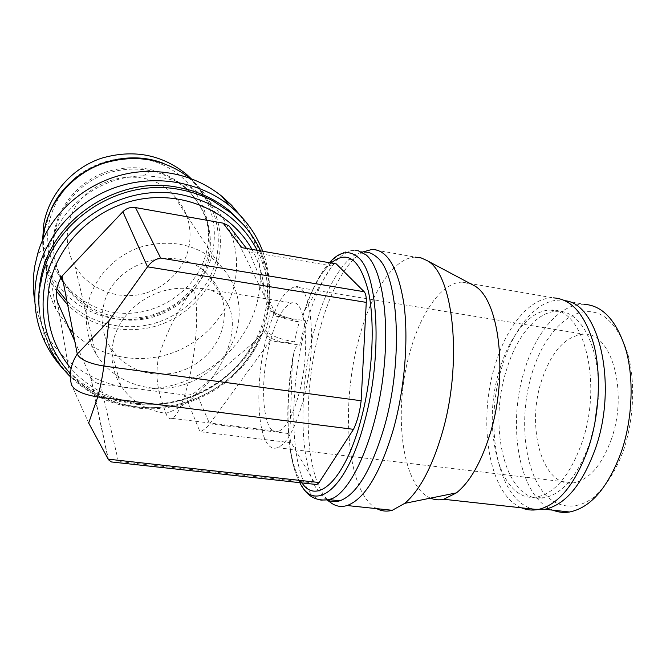 <?xml version="1.0" encoding="UTF-8"?>
<svg xmlns="http://www.w3.org/2000/svg" width="666" height="666" viewBox="0 0 666 666"><rect width="100%" height="100%" fill="white"/><g stroke="black" fill="none" stroke-linecap="round" stroke-linejoin="round"><path stroke-width="0.5" stroke-dasharray="3.33 2.5" d="M257.026 249.95C265.426 266.691 269.022 284.332 267.815 302.872L232.118 229.862L249.117 251.79L276.199 316.25L305.744 320.821L299.742 345.046C297.053 345.737 295.271 347.519 294.405 350.383L292.466 359.265L289.901 433.724C289.793 437.853 290.234 440.875 291.242 442.773L315.493 484.407M74.775 341.225L90.884 377.714C92.924 381.26 96.104 383.366 100.416 384.032L185.073 395.038C189.077 395.471 192.674 394.389 195.846 391.799L253.038 343.057L259.882 336.347L262.67 332.809L263.561 330.453L269.239 306.543L267.815 302.872M259.882 336.347C241.134 382.9 187.596 413.653 136.463 406.701C110.448 403.255 88.436 392.274 70.421 373.751M251.756 249.042C259.823 263.536 263.994 278.987 264.269 295.396M243.673 224.941C274.3 259.782 277.214 311.563 253.346 350.466C229.479 389.41 181.368 412.62 135.04 406.909C96.087 401.215 67.524 381.227 49.334 346.944L41.933 326.107C38.628 312.129 38.245 297.885 40.784 283.366M244.147 225.424C263.295 249.9 270.646 277.214 266.192 307.376L264.66 315.126C252.497 370.138 193.415 410.681 135.656 403.421L133.966 403.221C95.296 397.527 66.941 377.655 48.893 343.589C44.048 333.516 40.926 322.86 39.519 311.621M262.587 250.899C269.206 268.698 271.037 286.929 268.098 305.611L266.517 313.561C254.021 369.963 193.515 411.48 134.282 404.062C106.352 400.741 82.717 389.111 63.395 369.172M240.201 215.443C258.541 241.6 264.335 270.03 257.584 300.741C247.028 345.488 206.527 381.327 159.499 387.895C112.546 394.547 63.287 370.396 43.065 327.605L38.112 314.96L34.857 301.706M69.147 328.446L55.852 309.141C47.294 291.958 44.639 273.668 47.894 254.27L50.241 244.414C61.247 205.453 101.582 175.774 143.298 175.949C167.557 176.09 188.528 183.616 206.194 198.518C231.685 222.411 241.125 251.049 234.507 284.432C227.023 316.916 200.841 344.297 167.999 354.37C135.156 364.335 97.569 356.152 73.077 332.509M190.235 178.413L191.683 179.637C215.626 202.123 224.584 229.054 218.548 260.423C211.68 290.95 187.238 316.616 156.502 325.915C125.766 335.123 90.576 327.173 67.666 304.803M253.038 343.057C236.863 374.592 204.387 397.652 168.381 403.121C132.384 408.425 94.564 395.554 71.087 368.556M56.577 291.392L51.548 282.734C44.813 269.206 41.975 254.778 43.032 239.46M60.906 277.897C54.121 263.736 52.056 248.776 54.729 233.008C59.607 205.886 80.678 181.96 107.9 172.935C137.571 164.585 163.703 169.863 186.314 188.786C206.443 208.458 213.936 231.793 208.774 258.791C202.089 289.086 175.608 313.703 144.164 319.089C112.745 324.492 79.171 309.807 63.295 282.384M61.23 277.356C53.938 262.904 51.657 247.561 54.387 231.31C59.241 204.329 80.195 180.528 107.276 171.553C136.78 163.253 162.779 168.515 185.273 187.346C205.311 206.926 212.77 230.153 207.642 257.026C200.999 287.171 174.667 311.671 143.373 317.016C112.113 322.377 78.713 307.75 62.92 280.453M56.918 288.769L52.164 280.569C44.231 264.593 41.758 247.635 44.739 229.687L50.999 209.624M163.337 163.303C173.335 167 182.268 172.244 190.143 179.054C213.636 201.182 222.427 227.672 216.508 258.508C209.715 288.811 185.323 314.235 154.753 323.218C124.176 332.109 89.302 323.768 66.958 301.174M191.267 178.796C210.922 200.158 218.015 224.75 212.562 252.556C205.053 286.488 174.942 313.736 139.619 318.806C104.329 323.926 67.166 305.869 51.082 274.042C45.821 263.536 42.982 252.347 42.574 240.476M48.818 223.618C52.772 205.611 61.738 190.193 75.716 177.381C95.005 161.763 120.737 155.095 145.013 159.207C188.095 167.274 216.025 210.631 206.86 250.416C198.302 290.326 156.002 318.814 114.519 312.479C72.96 306.735 41.134 265.751 48.818 223.618M188.861 247.361C192.682 226.989 187.254 209.191 172.594 193.972C141.075 160.181 74.542 180.544 68.182 226.898C65.826 240.784 68.057 253.779 74.875 265.876C87.271 287.354 113.561 299.017 138.253 294.813C162.962 290.626 183.741 271.204 188.861 247.361M87.621 305.769C92.707 279.179 114.136 255.569 141.375 246.845C171.079 238.811 196.703 244.28 218.232 263.245C236.155 281.668 242.566 303.33 237.462 328.238C230.702 357.376 204.787 381.393 174.167 387.096C143.581 392.815 111.031 379.354 95.704 353.396C87.279 338.769 84.582 322.893 87.621 305.769M106.702 340.817C102.198 330.436 101.016 319.53 103.147 308.1C110.032 261.763 178.321 241.242 208.674 275.366C222.128 289.877 226.906 306.776 223.002 326.065C217.74 349.184 197.352 368.39 173.118 373.201C146.412 377.181 125.491 368.681 110.365 347.702L106.71 340.817M113.078 342.932C118.989 308.899 157.817 282.834 192.865 289.252C177.631 310.115 166.175 332.85 158.508 357.476C153.946 382.334 160.648 397.652 165.901 413.311C195.23 404.004 223.901 369.871 230.528 339.294C234.773 319.73 231.518 305.028 220.762 295.213L210.864 289.976C205.528 288.37 199.525 288.128 192.865 289.252C198.918 298.826 197.636 341.766 189.702 376.623C184.016 400.949 178.222 414.868 172.311 418.398C169.647 419.563 167.516 417.865 165.901 413.311C146.378 410.547 131.335 401.298 120.787 385.547C112.795 372.61 110.231 358.4 113.078 342.932M269.255 344.98C275.599 319.83 283.192 305.802 292.024 302.888C305.569 298.576 310.756 348.884 299.575 391.466C293.281 414.976 286.18 428.313 278.271 431.468C263.203 436.946 258.916 385.78 269.255 344.98M265.884 339.802C273.818 308.117 283.383 290.468 294.597 286.863C311.347 281.635 317.957 344.505 303.838 398.002C295.987 427.122 287.179 443.689 277.422 447.685C258.283 454.736 253.072 390.517 265.884 339.802M611.43 439.06C628.671 390.767 610.83 331.377 583.558 334.141C565.276 336.147 551.29 351.631 541.6 380.594C525.907 427.031 542.241 487.87 573.293 482.883C589.06 479.995 601.773 465.392 611.43 439.06M532.184 372.71C545.62 328.338 577.622 299.742 604.004 316.425C614.909 324.267 623.767 338.836 629.07 358.541C635.256 385.839 633.366 420.146 623.851 449.458C616.108 470.795 605.186 487.695 592.898 497.927C576.29 509.931 559.132 508.333 546.195 495.587C523.717 471.919 518.456 416.924 532.184 372.71M552.897 510.164C518.839 496.936 506.868 424.908 524.625 369.863C535.98 332.093 559.89 303.554 583.94 304.287L565.126 300.724M534.765 509.282C497.752 503.18 483.258 425.449 502.114 366.483C513.336 328.43 536.663 299.575 559.989 300.158M594.746 423.834L589.668 443.048C577.888 475.699 562.703 493.947 544.114 497.802C506.152 504.637 487.437 428.146 506.401 370.229C516.425 336.405 537.104 310.98 557.642 311.305C581.268 310.181 601.398 348.934 598.051 398.534M499.766 369.239C509.756 335.339 530.278 309.832 550.632 310.115C582.617 306.626 603.388 380.985 582.142 442.058C570.404 474.791 555.327 493.098 536.904 496.986C499.284 503.871 480.885 427.281 499.766 369.239M521.486 507.825C488.511 494.48 477.497 421.253 495.113 365.126C506.41 326.59 529.82 297.302 553.205 297.86L462.221 282.143L471.228 284.091M430.502 498.126C401.323 486.188 393.032 410.647 409.906 352.314C420.654 312.712 441.749 282.193 462.221 282.143M376.79 508.658C346.894 493.007 340.359 406.901 358.583 340.184C370.546 293.798 393.473 257.292 415.459 257.151L372.011 249.434M327.672 499.9C304.82 476.606 302.297 397.003 318.589 334.116C327.639 298.668 339.752 273.243 354.92 257.859L363.137 251.89M327.456 499.941L324.325 497.977L315.959 487.845C299.176 458.683 299.001 389.851 313.17 334.332C321.944 299.8 333.608 275.083 348.16 260.19C353.579 255.07 358.957 252.372 364.302 252.098L354.437 250.358L358.058 250.649M320.796 500.133C315.176 498.618 310.331 494.164 306.26 486.779C288.669 455.427 290.276 378.455 307.284 321.062C318.773 281.044 337.304 251.015 354.437 250.358M299.808 482.675C295.246 474.05 291.991 462.612 290.043 448.368C286.33 418.481 287.779 385.822 294.405 350.383M334.973 263.353L331.976 265.967L304.387 310.914L302.764 316.483C302.472 318.331 303.471 319.78 305.744 320.821M302.764 316.483L304.487 311.08C311.663 289.435 320.038 273.218 329.612 262.429M304.387 310.914C312.179 288.137 321.203 272.086 331.452 262.745M294.272 341.891C279.837 339.277 270.296 335.431 265.659 330.369L267.299 336.105L270.329 340.692L283.391 342.624L294.272 341.891L299.167 322.028L289.319 318.281C282.65 316.425 277.239 314.294 273.077 311.896L270.338 310.706C275.058 315.567 284.665 319.347 299.167 322.028M263.561 330.453L267.299 336.105C271.403 338.586 276.773 340.767 283.391 342.624L299.742 345.046M269.239 306.543L276.199 316.25M270.329 340.692L209.665 423.842C206.76 427.722 203.53 430.361 199.966 431.751L291.242 442.773M244.905 247.86L246.761 248.751L249.117 251.79L331.976 265.967M108.933 320.837L103.888 366.059M88.695 423.035L71.412 384.565L88.695 423.035M57.351 301.656L71.412 384.565M100.416 384.032L118.415 461.471L114.727 462.312M301.981 482.917C287.113 462.887 283.957 409.132 292.466 359.265M330.602 502.522L327.93 500.166M265.659 330.369L268.456 320.629L270.338 310.706M195.846 391.799L209.665 423.842L289.901 433.724M90.493 376.923L108.117 459.157M314.319 483.1L118.415 461.471M185.073 395.038L199.966 431.751M260.364 250.516C268.373 268.34 271.32 286.863 269.197 306.094M262.67 332.809C244.547 381.934 189.111 414.943 135.697 407.833C110.398 404.587 88.62 394.222 70.371 376.748M49.326 347.236L41.933 326.107M48.893 343.589L49.334 346.944M266.192 307.376L268.098 305.611M50.241 244.414L37.696 253.704M143.298 175.949L149.475 171.462M206.194 198.518L191.683 179.637M135.656 403.421L134.282 404.062M44.83 341.891L43.065 327.605M55.852 309.141L51.548 282.734M186.314 188.786L185.273 187.346M188.703 177.173L190.143 179.054M51.082 274.042L52.164 280.569M218.232 263.245L172.594 193.972M220.762 295.213L208.674 275.366M210.864 289.976L292.024 302.888M172.311 418.398L278.271 431.468M294.597 286.863L583.558 334.141M277.422 447.685L573.293 482.883M120.787 385.547L110.365 347.702M95.704 353.396L74.875 265.876M550.632 310.115L557.642 311.305M348.16 260.19L354.92 257.859M301.923 486.213L300.816 484.348C295.687 475.016 292.091 463.028 290.043 448.368M357.559 250.558L353.613 250.166L344.339 252.081C337.595 256.019 333.708 258.674 332.659 260.031L321.087 274.608C314.76 284.84 309.232 296.994 304.487 311.08M272.419 311.222C276.748 314.052 283.067 316.55 291.367 318.723M90.884 377.714L108.508 459.798M324.325 497.977L327.497 500.274M536.904 496.986L544.114 497.802M246.245 248.093L246.761 248.751"/><path stroke-width="1" d="M70.421 373.751C48.052 349.2 39.411 319.963 44.497 286.047C53.438 226.898 120.779 181.868 180.886 194.572C215.917 202.031 241.292 220.488 257.026 249.95M71.087 368.556C51.632 345.304 44.297 318.206 49.084 287.271C56.71 244.255 94.922 207.134 140.226 199.242C185.531 191.217 231.443 212.762 251.756 249.042M40.784 283.366C49.875 222.735 118.898 176.607 180.453 189.702C191.808 191.816 202.481 195.471 212.462 200.641L231.318 213.045L243.673 224.941M39.519 311.621C38.262 301.29 38.553 290.909 40.401 280.461C49.417 220.271 117.865 174.525 178.954 187.546C198.127 191.234 214.96 198.968 229.437 210.756L244.147 225.424M63.395 369.172C55.802 361.055 49.617 351.964 44.83 341.891C35.456 321.795 32.659 300.449 36.422 277.872C43.423 238.345 73.884 202.664 113.703 188.07C153.571 173.543 199.176 181.11 229.762 205.836C244.88 218.232 255.819 233.258 262.587 250.899M34.857 301.706C32.776 289.768 32.792 277.705 34.907 265.518L37.696 253.704C50.749 206.976 99.417 171.17 149.475 171.462C177.114 171.62 201.19 179.853 221.711 196.162L231.618 205.261L240.201 215.443M43.032 239.46L44.073 231.219C49.417 201.124 72.369 174.359 102.364 163.653C135.015 153.605 164.302 158.525 190.235 178.413M73.077 332.509L69.147 328.446M67.666 304.803L56.577 291.392M63.295 282.384L60.906 277.897M62.92 280.453L61.23 277.356M50.999 209.624C68.606 168.631 121.853 147.036 163.337 163.303M66.958 301.174L56.918 288.769M42.574 240.476L43.781 223.992C48.993 194.53 71.62 168.448 101.057 158.35C133.108 148.959 161.613 154.296 186.555 174.367L191.267 178.796M583.94 304.287C602.788 305.394 616.849 320.829 626.14 350.582C634.107 379.645 632.409 419.23 621.453 451.573C608.083 487.554 590.792 507.7 569.563 512.004C563.744 512.912 558.191 512.304 552.897 510.164M565.126 300.724C598.659 303.871 618.165 383.866 595.562 448.201C582.375 484.507 565.476 504.861 544.855 509.282L534.765 509.282M598.051 398.534L594.746 423.834M553.205 297.86C571.495 298.834 585.048 314.444 593.856 344.705C601.398 374.267 599.45 414.668 588.553 447.727C575.282 484.473 558.333 505.103 537.695 509.607C532.026 510.572 526.623 509.981 521.486 507.825M471.228 284.091L473.784 285.448C499.034 297.752 509.057 374.184 489.768 434.881C480.935 462.828 469.821 482.159 456.426 492.873L443.723 499.267C439.085 500.291 434.673 499.908 430.502 498.126M415.459 257.151L421.145 257.925L426.64 260.381C453.438 272.977 463.469 363.053 441.525 435.206C431.493 468.306 419.239 491.025 404.762 503.346L392.282 510.289C386.771 511.771 381.601 511.23 376.79 508.658M363.137 251.89L372.011 249.434C387.371 249.617 398.002 267.724 403.896 303.754C408.716 339.127 404.753 388.453 393.481 429.054C380.111 473.676 364.643 499.167 347.094 505.536C341.084 507.342 335.581 506.343 330.602 502.522L327.497 500.274M364.302 252.098C368.539 251.931 372.552 253.488 376.34 256.751C398.218 272.302 404.096 357.875 384.482 426.307C371.578 469.788 356.71 494.622 339.868 500.799C335.456 502.164 331.318 501.881 327.456 499.941M358.058 250.649L366.208 254.97C382.434 268.706 390.542 321.528 382.592 380.011C374.75 438.503 352.614 488.611 333 498.268L329.62 499.716L320.796 500.133M329.612 262.429C339.635 251.532 349.051 249.775 357.867 257.159C378.196 272.402 383.083 355.619 364.385 422.286C346.511 490.018 314.66 513.369 299.925 482.892L299.808 482.675M331.452 262.745C347.652 249.75 359.973 259.307 368.398 291.417C375.408 323.559 372.552 376.715 360.897 419.946C344.955 480.577 316.833 505.586 301.981 482.917M232.118 229.862L229.071 225.932L223.118 223.143L241.808 247.652L336.272 263.894L364.169 291.733C365.767 293.531 366.466 297.078 366.267 302.381L361.147 400.749L103.888 366.067L108.949 320.796L147.519 266.816C151.315 261.78 155.694 258.858 160.664 258.058L364.169 291.733M223.118 223.143L135.514 207.584C130.603 206.868 126.39 208.25 122.869 211.738L62.063 276.057L77.264 353.996L108.924 320.787L77.264 353.996C70.921 363.686 68.964 373.876 71.412 384.565C68.964 373.876 70.912 363.686 77.264 353.996C79.787 359.432 88.661 363.453 103.871 366.05M315.493 484.407L316.908 484.557L319.114 482.517L353.513 429.329L97.744 396.953C100.158 388.361 102.206 378.063 103.879 366.059C102.206 378.08 100.158 388.378 97.744 396.953L88.695 423.035L97.744 396.953C82.617 394.439 73.851 390.318 71.412 384.565M114.727 462.312L111.43 461.946L108.508 459.798L88.695 423.043M62.063 276.057C56.868 284.091 55.303 292.624 57.351 301.656L74.775 341.225M353.513 429.329C357.251 421.511 359.79 411.988 361.147 400.749M241.808 247.652L336.272 263.894M135.514 207.584L160.664 258.058M122.869 211.738L147.519 266.816L366.267 302.381M108.117 459.157L319.114 482.517M212.462 200.641L231.493 213.203C244.072 223.651 253.696 236.097 260.364 250.516M49.326 347.236C54.645 358.308 61.655 368.14 70.371 376.748M229.762 205.836L221.711 196.162M62.08 280.186L61.705 278.263M186.555 174.367L188.703 177.173M473.784 285.448L426.64 260.381M329.62 499.716L339.868 500.799M301.923 486.213C307.967 496.853 316.908 501.34 328.746 499.667L333 498.268M347.094 505.536L392.282 510.289M456.426 492.873L404.762 503.346M443.723 499.267L537.695 509.607M569.563 512.004L544.855 509.282M111.43 461.946L316.908 484.557M229.437 210.756L231.318 213.045M229.071 225.932L246.245 248.093"/></g></svg>
